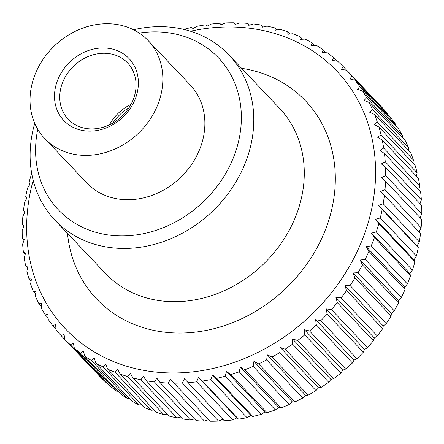<?xml version="1.0" encoding="UTF-8"?>
<svg xmlns="http://www.w3.org/2000/svg" width="444" height="444" viewBox="0 0 444 444"><rect width="100%" height="100%" fill="white"/><g stroke="black" fill="none" stroke-linecap="round" stroke-linejoin="round"><path stroke-width="0.67" d="M133.505 29.742A119.963 102.048 136.5 0 1 229.004 55.017A119.963 102.048 136.5 0 1 250.028 148.524A119.963 102.048 136.5 0 1 165.19 240.931A119.963 102.048 136.5 0 1 54.884 220.091A119.963 102.048 136.5 0 1 33.855 126.584A119.963 102.048 136.5 0 1 34.737 123.382M139.244 33.067A110.367 93.884 136.5 0 1 237.912 143.984A110.367 93.884 136.5 0 1 114.719 235.647A110.367 93.884 136.5 0 1 37.751 129.287M148.124 40.548L190.16 84.887A71.229 60.589 136.5 0 1 202.647 140.404A71.229 60.589 136.5 0 1 152.275 195.271A71.229 60.589 136.5 0 1 86.78 182.9L44.744 138.556A71.229 60.589 -43.5 0 0 110.234 150.932A71.229 60.589 -43.5 0 0 160.611 96.065A71.229 60.589 -43.5 0 0 148.124 40.548A71.229 60.589 -43.5 0 0 82.634 28.172A71.229 60.589 -43.5 0 0 32.257 83.039A71.229 60.589 -43.5 0 0 44.744 138.556M387.989 114.23A194.944 165.828 -43.5 0 0 382.889 108.38L346.764 70.274A194.944 165.828 136.5 0 1 351.864 76.124L387.989 114.23L388.045 114.957M395.82 124.664A194.944 165.828 -43.5 0 0 391.269 118.359L355.144 80.253A194.944 165.828 136.5 0 1 359.696 86.558L395.82 124.664L395.843 126.063M402.686 135.814A194.944 165.828 -43.5 0 0 398.712 129.087L362.587 90.987A194.944 165.828 136.5 0 1 366.561 97.713L402.686 135.814L402.603 137.795M408.552 147.619A194.944 165.828 -43.5 0 0 405.178 140.515L369.058 102.409A194.944 165.828 136.5 0 1 372.427 109.513L408.552 147.619L408.297 150.1M413.381 159.995A194.944 165.828 -43.5 0 0 410.628 152.558L374.503 114.452A194.944 165.828 136.5 0 1 377.256 121.889L413.381 159.995L412.909 162.909M417.138 172.871A194.944 165.828 -43.5 0 0 415.029 165.146L378.904 127.04A194.944 165.828 136.5 0 1 381.013 134.765L417.138 172.871L416.411 176.157M419.802 186.169A194.944 165.828 -43.5 0 0 418.348 178.199L382.223 140.099A194.944 165.828 136.5 0 1 383.677 148.063L419.802 186.169L418.786 189.766M421.362 199.806A194.944 165.828 -43.5 0 0 420.568 191.647L384.443 153.541A194.944 165.828 136.5 0 1 385.237 161.699L421.362 199.806L420.024 203.652M421.8 213.692A194.944 165.828 -43.5 0 0 421.672 205.394L385.547 167.288A194.944 165.828 136.5 0 1 385.675 175.591L421.8 213.692L420.124 217.743M421.117 227.755A194.944 165.828 -43.5 0 0 421.661 219.364L385.536 181.257A194.944 165.828 136.5 0 1 384.998 189.649L421.117 227.755L419.092 231.946M419.325 241.891A194.944 165.828 -43.5 0 0 420.529 233.466L384.404 195.36A194.944 165.828 136.5 0 1 383.2 203.79L419.325 241.891L417.094 245.882L418.281 247.613L382.156 209.507A194.944 165.828 136.5 0 1 380.297 217.926L416.422 256.027A194.944 165.828 -43.5 0 0 418.281 247.613M416.422 256.027L414.019 259.784L414.94 261.721L378.815 223.615A194.944 165.828 136.5 0 1 376.307 231.968L412.432 270.074A194.944 165.828 -43.5 0 0 414.94 261.721M33.178 180.336A187.146 159.196 -43.5 0 0 32.501 182.861A187.146 159.196 -43.5 0 0 156.277 372.116A187.146 159.196 -43.5 0 0 369.73 217.083A187.146 159.196 -43.5 0 0 190.459 31.224M31.735 173.698L31.568 173.926A194.944 165.828 136.5 0 0 29.06 182.279L29.981 184.216L27.578 187.973A194.944 165.828 136.5 0 0 25.719 196.387L26.906 198.118L24.675 202.109A194.944 165.828 136.5 0 0 23.471 210.534L24.92 212.038L22.883 216.245A194.944 165.828 136.5 0 0 22.339 224.636L24.026 225.891L22.2 230.308A194.944 165.828 136.5 0 0 22.328 238.606L24.237 239.599L22.638 244.194A194.944 165.828 136.5 0 0 23.432 252.353L25.547 253.074L24.198 257.831A194.944 165.828 136.5 0 0 25.652 265.801L27.95 266.233L26.862 271.129A194.944 165.828 136.5 0 0 28.971 278.854L31.435 278.993L30.619 284.005A194.944 165.828 136.5 0 0 33.372 291.442L35.975 291.281L35.448 296.381A194.944 165.828 136.5 0 0 38.822 303.485L41.542 303.013L41.314 308.186A194.944 165.828 136.5 0 0 45.288 314.913L48.102 314.119L48.18 319.336A194.944 165.828 136.5 0 0 52.731 325.641L55.617 324.536L56.011 329.77A194.944 165.828 136.5 0 0 61.111 335.62L64.041 334.193L64.752 339.421L100.871 377.528A194.944 165.828 -43.5 0 0 106.493 382.883L70.368 344.777A194.944 165.828 136.5 0 1 64.752 339.421M70.368 344.777L73.321 343.034L74.348 348.235L110.473 386.341A194.944 165.828 -43.5 0 0 116.572 391.164L80.447 353.063A194.944 165.828 136.5 0 1 74.348 348.235M80.447 353.063L83.394 351.01L84.743 356.149L120.868 394.255A194.944 165.828 -43.5 0 0 127.417 398.523L91.292 360.423A194.944 165.828 136.5 0 1 84.743 356.149M91.292 360.423L94.211 358.058L95.876 363.12L132.001 401.226A194.944 165.828 -43.5 0 0 138.955 404.911L102.83 366.805A194.944 165.828 136.5 0 1 95.876 363.12M102.83 366.805L105.694 364.147L107.676 369.103L143.801 407.209A194.944 165.828 -43.5 0 0 151.115 410.289L114.99 372.183A194.944 165.828 136.5 0 1 107.676 369.103M114.99 372.183L117.771 369.23L120.069 374.064L156.194 412.171A194.944 165.828 -43.5 0 0 163.825 414.624L127.7 376.518A194.944 165.828 136.5 0 1 120.069 374.064M127.7 376.518L130.381 373.287L132.978 377.966L169.103 416.072A194.944 165.828 -43.5 0 0 177.006 417.887L140.881 379.781A194.944 165.828 136.5 0 1 132.978 377.966M140.881 379.781L143.429 376.284L146.32 380.791L182.445 418.897A194.944 165.828 -43.5 0 0 190.57 420.057L154.445 381.957A194.944 165.828 136.5 0 1 146.32 380.791M154.445 381.957L156.849 378.205L160.023 382.523L196.148 420.623A194.944 165.828 -43.5 0 0 204.445 421.128L168.32 383.028A194.944 165.828 136.5 0 1 160.023 382.523M168.32 383.028L170.552 379.037L173.998 383.144L210.123 421.245A194.944 165.828 -43.5 0 0 218.537 421.09L182.412 382.983A194.944 165.828 136.5 0 1 173.998 383.144M182.412 382.983L184.454 378.776L224.276 420.757A194.944 165.828 -43.5 0 0 232.761 419.941L196.642 381.834A194.944 165.828 136.5 0 1 188.156 382.656M196.642 381.834L198.468 377.422L202.409 381.057L238.533 419.158A194.944 165.828 -43.5 0 0 247.036 417.687L210.911 379.581A194.944 165.828 136.5 0 1 202.409 381.057M210.911 379.581L212.504 374.986L216.672 378.36L252.797 416.466A194.944 165.828 -43.5 0 0 261.261 414.346L225.136 376.24A194.944 165.828 136.5 0 1 216.672 378.36M225.136 376.24L226.484 371.484L230.858 374.586L266.983 412.687A194.944 165.828 -43.5 0 0 275.358 409.934L239.233 371.828A194.944 165.828 136.5 0 1 230.858 374.586M239.233 371.828L240.321 366.933L244.877 369.747L281.002 407.853A194.944 165.828 -43.5 0 0 289.238 404.478L253.113 366.378A194.944 165.828 136.5 0 1 244.877 369.747M253.113 366.378L253.924 361.366L258.641 363.886L294.766 401.987A194.944 165.828 -43.5 0 0 302.814 398.024L266.689 359.918A194.944 165.828 136.5 0 1 258.641 363.886M266.689 359.918L267.216 354.817L272.072 357.031L308.197 395.132A194.944 165.828 -43.5 0 0 316 390.592L279.881 352.492A194.944 165.828 136.5 0 1 272.072 357.031M279.881 352.492L280.103 347.319L285.081 349.223L321.206 387.329A194.944 165.828 -43.5 0 0 328.721 382.245L292.602 344.139A194.944 165.828 136.5 0 1 285.081 349.223M292.602 344.139L292.518 338.927L297.591 340.515L333.716 378.621A194.944 165.828 -43.5 0 0 340.898 373.027L304.773 334.92A194.944 165.828 136.5 0 1 297.591 340.515M304.773 334.92L304.384 329.687L309.524 330.963L345.648 369.064A194.944 165.828 -43.5 0 0 352.453 362.992L316.328 324.886A194.944 165.828 136.5 0 1 309.524 330.963M316.328 324.886L315.617 319.658L320.807 320.618L356.926 358.719A194.944 165.828 -43.5 0 0 363.309 352.209L327.184 314.102A194.944 165.828 136.5 0 1 320.807 320.618M327.184 314.102L326.157 308.907L331.363 309.546L367.488 347.646A194.944 165.828 -43.5 0 0 373.41 340.737L337.285 302.63A194.944 165.828 136.5 0 1 331.363 309.546M337.285 302.63L335.936 297.491L341.136 297.819L377.261 335.919A194.944 165.828 -43.5 0 0 382.689 328.649L346.564 290.548A194.944 165.828 136.5 0 1 341.136 297.819M346.564 290.548L344.894 285.486L350.066 285.503L386.191 323.609A194.944 165.828 -43.5 0 0 391.086 316.028L354.961 277.922A194.944 165.828 136.5 0 1 350.066 285.503M354.961 277.922L352.98 272.966L358.097 272.683L394.222 310.789A194.944 165.828 -43.5 0 0 398.551 302.941L362.432 264.835A194.944 165.828 136.5 0 1 358.097 272.683M362.432 264.835L360.134 260.006L365.173 259.429L401.298 297.536A194.944 165.828 -43.5 0 0 405.045 289.471L368.92 251.365A194.944 165.828 136.5 0 1 365.173 259.429M368.92 251.365L366.322 246.686L371.256 245.832L407.381 283.938A194.944 165.828 -43.5 0 0 410.517 275.702L374.392 237.601A194.944 165.828 136.5 0 1 371.256 245.832M374.392 237.601L371.5 233.089L376.307 231.968M378.815 223.615L375.641 219.297L380.297 217.926M134.776 94.844A40.931 34.815 136.5 0 1 105.833 126.368A40.931 34.815 136.5 0 1 68.198 119.258A40.931 34.815 136.5 0 1 61.028 87.357A40.931 34.815 136.5 0 1 89.971 55.833A40.931 34.815 136.5 0 1 127.606 62.943A40.931 34.815 136.5 0 1 134.776 94.844M136.968 93.667A44.988 38.267 136.5 0 1 85.653 130.93A44.988 38.267 136.5 0 1 55.9 85.437A44.988 38.267 136.5 0 1 107.215 48.174A44.988 38.267 136.5 0 1 136.968 93.667M109.435 124.869A40.931 34.815 136.5 0 1 131.008 104.418M112.881 123.066A40.931 34.815 136.5 0 1 129.026 107.764M382.156 209.507L378.715 205.4L383.2 203.79M384.404 195.36L380.702 191.481L384.998 189.649M385.536 181.257L381.596 177.622L385.675 175.591M385.547 167.288L381.385 163.914L385.237 161.699M384.443 153.541L380.07 150.438L383.677 148.063M382.223 140.099L377.666 137.285L381.013 134.765M378.904 127.04L374.187 124.52L377.256 121.889M374.503 114.452L369.647 112.238L372.427 109.513M369.058 102.409L364.08 100.505L366.561 97.713M362.587 90.987L357.52 89.394L359.696 86.558M355.144 80.253L350 78.982L351.864 76.124M346.764 70.274L341.58 69.32L343.129 66.472L346.725 70.269M183.733 29.387A194.944 165.828 136.5 0 1 191.203 27.534L193.112 28.527L196.964 26.313A194.944 165.828 136.5 0 1 205.467 24.842L207.154 26.096L211.239 24.059A194.944 165.828 136.5 0 1 219.725 23.243L221.168 24.742L225.463 22.91A194.944 165.828 136.5 0 1 233.877 22.755L235.07 24.481L239.555 22.872A194.944 165.828 136.5 0 1 247.852 23.377L248.768 25.314L253.43 23.943A194.944 165.828 136.5 0 1 261.555 25.103L262.188 27.234L266.994 26.113A194.944 165.828 136.5 0 1 274.897 27.928L275.241 30.231L280.175 29.376A194.944 165.828 136.5 0 1 287.806 31.829L287.845 34.282L292.885 33.711A194.944 165.828 136.5 0 1 300.2 36.791L299.928 39.372L305.045 39.089A194.944 165.828 136.5 0 1 311.999 42.774L311.411 45.455L316.583 45.477A194.944 165.828 136.5 0 1 323.132 49.745L322.222 52.509L327.428 52.836A194.944 165.828 136.5 0 1 333.527 57.659L332.301 60.478L337.507 61.117A194.944 165.828 136.5 0 1 343.129 66.472M24.908 212.054L23.471 210.534M23.876 226.257L22.339 224.636M412.432 270.074L409.879 273.571L410.517 275.702M407.381 283.938L404.7 287.168L405.045 289.471M401.298 297.536L398.518 300.488L398.551 302.941M394.222 310.789L391.358 313.447L391.086 316.028M386.191 323.609L383.277 325.968L382.689 328.649M377.261 335.919L374.32 337.973L373.41 340.737M367.488 347.646L364.535 349.389L363.309 352.209M356.926 358.719L353.996 360.145L352.453 362.992M345.648 369.064L342.762 370.174L340.898 373.027M333.716 378.621L330.902 379.409L328.721 382.245M321.206 387.329L318.487 387.801L316 390.592M308.197 395.132L305.594 395.299L302.814 398.024M294.766 401.987L292.307 401.848L289.238 404.478M281.002 407.853L278.704 407.42L275.358 409.934M266.983 412.687L264.868 411.965L261.261 414.346M252.797 416.466L250.888 415.473L247.036 417.687M238.533 419.158L236.846 417.904L232.761 419.941M224.276 420.757L222.833 419.258L218.537 421.09M208.597 419.641L204.445 421.128M194.511 418.897L190.57 420.057M180.68 417.033L177.006 417.887M167.177 414.047L163.825 414.624M154.09 409.951L151.115 410.289M141.492 404.773L138.955 404.911M129.448 398.534L127.417 398.523M118.032 391.258L116.572 391.164M107.287 382.978L106.493 382.883M97.275 373.731L61.111 335.62M23.976 240.348L22.328 238.606M25.214 254.234L23.432 252.353M27.589 267.843L25.652 265.801M31.091 281.091L28.971 278.854M35.703 293.9L33.372 291.442M41.397 306.205L38.822 303.485M48.157 317.937L45.288 314.913M55.955 329.043L52.731 325.641M184.454 378.776L222.833 419.258M198.468 377.422L236.846 417.904M212.504 374.986L250.888 415.473M226.484 371.484L264.868 411.965M240.321 366.933L278.704 407.42M253.924 361.366L292.307 401.848M267.216 354.817L305.594 395.299M280.103 347.319L318.487 387.801M292.518 338.927L330.902 379.409M304.384 329.687L342.762 370.174M315.617 319.658L353.996 360.145M326.157 308.907L364.535 349.389M335.936 297.491L374.32 337.973M344.894 285.486L383.277 325.968M352.98 272.966L391.358 313.447M360.134 260.006L398.518 300.488M366.322 246.686L404.7 287.168M371.5 233.089L409.879 273.571M375.641 219.297L414.019 259.784M378.715 205.4L417.094 245.882M333.527 57.659L336.713 61.022M323.132 49.745L325.968 52.742M311.999 42.774L314.552 45.466M300.2 36.791L302.508 39.227M287.806 31.829L289.91 34.049M274.897 27.928L276.823 29.953M261.555 25.103L263.32 26.967M247.852 23.377L249.489 25.103M233.877 22.755L235.403 24.359M241.608 68.315A143.956 122.461 136.5 0 1 329.981 216.211A143.956 122.461 136.5 0 1 166.628 332.389A143.956 122.461 136.5 0 1 67.488 233.383M229.004 55.017L279.498 108.281A119.963 102.048 136.5 0 1 300.527 201.787A119.963 102.048 136.5 0 1 163.697 301.165A119.963 102.048 136.5 0 1 105.378 273.354L54.884 220.091"/></g></svg>
